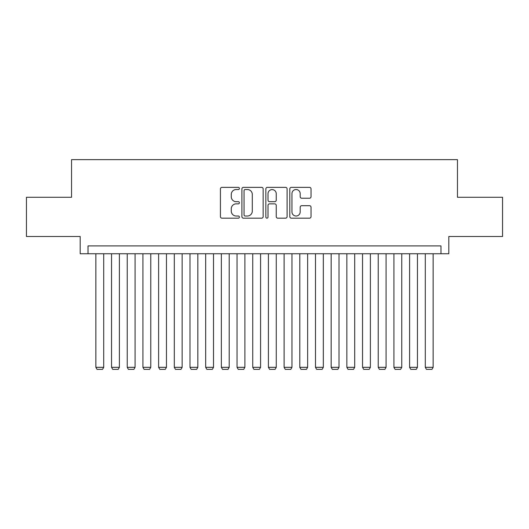 <?xml version="1.0" encoding="UTF-8"?>
<svg xmlns="http://www.w3.org/2000/svg" width="529" height="529" viewBox="0 0 529 529"><rect width="100%" height="100%" fill="white"/><g stroke="black" fill="none" stroke-linecap="round" stroke-linejoin="round"><path stroke-width="0.79" d="M239.399 188.45A1.078 1.078 0 0 0 238.321 187.372L221.962 187.372A1.541 1.541 0 0 0 220.421 188.913L220.421 216.632A1.541 1.541 0 0 0 221.962 218.173L238.321 218.173A1.078 1.078 0 0 0 239.399 217.095A1.078 1.078 0 0 0 238.321 216.017L236.205 216.017A4.926 4.926 0 0 1 231.279 211.084L231.279 208.776A4.926 4.926 0 0 1 236.205 203.85L238.321 203.85A1.078 1.078 0 0 0 239.399 202.772A1.078 1.078 0 0 0 238.321 201.694L236.205 201.694A4.926 4.926 0 0 1 231.279 196.768L231.279 194.454A4.926 4.926 0 0 1 236.205 189.527L238.321 189.527A1.078 1.078 0 0 0 239.399 188.45M309.498 198.23A1.541 1.541 0 0 0 311.039 196.689L311.039 188.913A1.541 1.541 0 0 0 309.498 187.372L291.334 187.372A1.541 1.541 0 0 0 289.793 188.913L289.793 216.632A1.541 1.541 0 0 0 291.334 218.173L309.498 218.173A1.541 1.541 0 0 0 311.039 216.632L311.039 207.236A1.541 1.541 0 0 0 309.498 205.695L301.722 205.695A1.541 1.541 0 0 0 300.188 207.236L300.188 211.898A4.12 4.12 0 0 1 296.068 216.017A4.12 4.12 0 0 1 291.948 211.898L291.948 193.647A4.12 4.12 0 0 1 296.068 189.527A4.12 4.12 0 0 1 300.188 193.647L300.188 196.689A1.541 1.541 0 0 0 301.722 198.23L309.498 198.23M440.981 253.755L448.823 253.755L448.823 236.496L502.55 236.496L502.55 197.284L457.453 197.284L457.453 159.632L71.547 159.632L71.547 197.284L26.45 197.284L26.45 236.496L80.177 236.496L80.177 253.755L440.981 253.755L440.981 245.912L88.019 245.912L88.019 253.755M263.151 188.913A1.541 1.541 0 0 0 261.61 187.372L243.446 187.372A1.541 1.541 0 0 0 241.905 188.913L241.905 216.632A1.541 1.541 0 0 0 243.446 218.173L261.61 218.173A1.541 1.541 0 0 0 263.151 216.632L263.151 188.913M267.39 187.372L285.554 187.372A1.541 1.541 0 0 1 287.095 188.913L287.095 216.632A1.541 1.541 0 0 1 285.554 218.173L277.778 218.173A1.541 1.541 0 0 1 276.244 216.632L276.244 205.391A1.541 1.541 0 0 0 274.703 203.85L269.545 203.85A1.541 1.541 0 0 0 268.005 205.391L268.005 217.095A1.078 1.078 0 0 1 266.927 218.173A1.078 1.078 0 0 1 265.849 217.095L265.849 188.913A1.541 1.541 0 0 1 267.39 187.372M245.139 189.527A1.078 1.078 0 0 0 244.061 190.605L244.061 214.933A1.078 1.078 0 0 0 245.139 216.017L247.367 216.017A4.926 4.926 0 0 0 252.3 211.084L252.3 194.454A4.926 4.926 0 0 0 247.367 189.527L245.139 189.527M276.244 193.726A4.12 4.12 0 0 0 272.124 189.607A4.12 4.12 0 0 0 268.005 193.726L268.005 200.154A1.541 1.541 0 0 0 269.545 201.694L274.703 201.694A1.541 1.541 0 0 0 276.244 200.154L276.244 193.726M103.71 253.755L103.71 367.331L95.868 367.331L95.868 253.755M103.71 367.331L102.533 369.368L97.038 369.368L95.868 367.331M119.395 253.755L119.395 367.331L111.553 367.331L111.553 253.755M119.395 367.331L118.218 369.368L112.73 369.368L111.553 367.331M135.08 253.755L135.08 367.331L127.238 367.331L127.238 253.755M135.08 367.331L133.903 369.368L128.415 369.368L127.238 367.331M150.772 253.755L150.772 367.331L142.923 367.331L142.923 253.755M150.772 367.331L149.595 369.368L144.1 369.368L142.923 367.331M166.456 253.755L166.456 367.331L158.614 367.331L158.614 253.755M166.456 367.331L165.279 369.368L159.791 369.368L158.614 367.331M182.141 253.755L182.141 367.331L174.299 367.331L174.299 253.755M182.141 367.331L180.964 369.368L175.476 369.368L174.299 367.331M197.833 253.755L197.833 367.331L189.984 367.331L189.984 253.755M197.833 367.331L196.656 369.368L191.161 369.368L189.984 367.331M213.518 253.755L213.518 367.331L205.675 367.331L205.675 253.755M213.518 367.331L212.341 369.368L206.852 369.368L205.675 367.331M229.202 253.755L229.202 367.331L221.36 367.331L221.36 253.755M229.202 367.331L228.025 369.368L222.537 369.368L221.36 367.331M244.894 253.755L244.894 367.331L237.045 367.331L237.045 253.755M244.894 367.331L243.717 369.368L238.222 369.368L237.045 367.331M260.579 253.755L260.579 367.331L252.736 367.331L252.736 253.755M260.579 367.331L259.402 369.368L253.913 369.368L252.736 367.331M276.264 253.755L276.264 367.331L268.421 367.331L268.421 253.755M276.264 367.331L275.087 369.368L269.598 369.368L268.421 367.331M291.955 253.755L291.955 367.331L284.106 367.331L284.106 253.755M291.955 367.331L290.778 369.368L285.283 369.368L284.106 367.331M307.64 253.755L307.64 367.331L299.798 367.331L299.798 253.755M307.64 367.331L306.463 369.368L300.975 369.368L299.798 367.331M323.325 253.755L323.325 367.331L315.482 367.331L315.482 253.755M323.325 367.331L322.148 369.368L316.659 369.368L315.482 367.331M339.016 253.755L339.016 367.331L331.167 367.331L331.167 253.755M339.016 367.331L337.839 369.368L332.344 369.368L331.167 367.331M354.701 253.755L354.701 367.331L346.859 367.331L346.859 253.755M354.701 367.331L353.524 369.368L348.036 369.368L346.859 367.331M370.386 253.755L370.386 367.331L362.544 367.331L362.544 253.755M370.386 367.331L369.209 369.368L363.721 369.368L362.544 367.331M386.077 253.755L386.077 367.331L378.228 367.331L378.228 253.755M386.077 367.331L384.9 369.368L379.405 369.368L378.228 367.331M401.762 253.755L401.762 367.331L393.92 367.331L393.92 253.755M401.762 367.331L400.585 369.368L395.097 369.368L393.92 367.331M417.447 253.755L417.447 367.331L409.605 367.331L409.605 253.755M417.447 367.331L416.27 369.368L410.782 369.368L409.605 367.331M433.132 253.755L433.132 367.331L425.29 367.331L425.29 253.755M433.132 367.331L431.962 369.368L426.467 369.368L425.29 367.331"/></g></svg>
